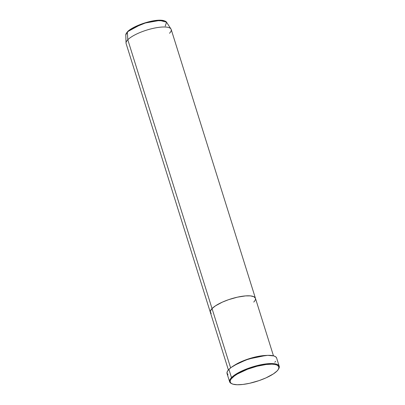 <?xml version="1.0" encoding="UTF-8"?>
<svg xmlns="http://www.w3.org/2000/svg" width="405" height="405" viewBox="0 0 405 405"><rect width="100%" height="100%" fill="white"/><g stroke="black" fill="none" stroke-linecap="round" stroke-linejoin="round"><path stroke-width="0.61" d="M279.217 366.267L276.64 358.055A25.981 7.376 162.6 0 0 255.687 357.119A25.981 7.376 162.6 0 0 228.911 369.395L231.483 377.607A25.981 7.376 162.6 0 0 231.402 383.54L231.954 383.798A25.505 7.244 -17.4 0 1 232.04 377.971L231.483 377.607L228.911 369.395A25.981 7.376 162.6 0 0 227.063 373.592L229.635 381.804A25.981 7.376 -17.4 0 1 231.483 377.607A25.981 7.376 -17.4 0 1 258.258 365.33A25.981 7.376 -17.4 0 1 279.217 366.267A25.981 7.376 -17.4 0 1 278.589 368.97M278.448 369.228L278.756 368.702A25.981 7.376 162.6 0 0 261.898 364.551A25.981 7.376 162.6 0 0 231.483 377.607L232.04 377.971A25.505 7.244 -17.4 0 1 261.898 365.158A25.505 7.244 -17.4 0 1 278.448 369.228A25.505 7.244 -17.4 0 1 277.086 370.96L278.498 369.142L278.893 366.814L277.187 365.143L274.949 364.47L271.932 364.181L266.196 364.49L257.089 366.221L247.597 369.208L237.376 374.002L234.318 376.017L231.22 378.903L230.258 380.629L230.232 382.123L231.139 383.317L232.946 384.173L237.188 384.75L242.924 384.441L249.662 383.277L259.195 380.568L265.964 377.895L273.365 373.921L277.086 370.96A25.505 7.244 -17.4 0 1 254.456 382.057A25.505 7.244 -17.4 0 1 231.954 383.798M234.287 365.386L247.688 359.174L266.024 355.443A23.617 6.708 -17.4 0 0 234.287 365.386M230.622 367.872L212.038 308.57A23.617 6.708 162.6 0 0 210.357 312.382A23.617 6.708 -17.4 0 1 212.038 308.57L215.48 305.826L222.335 302.145L228.597 299.675L237.426 297.164L245.567 295.898L250.462 295.888L253.844 296.688L255.418 298.232L253.844 296.688L250.462 295.888L245.567 295.898L237.426 297.164L228.597 299.675L222.335 302.145L215.48 305.826L212.038 308.57L230.622 367.872M231.69 383.667A25.981 7.376 -17.4 0 1 229.635 381.804M273.471 355.828L171.188 29.454A23.617 6.708 162.6 0 0 152.138 28.603A23.617 6.708 162.6 0 0 127.798 39.766A23.617 6.708 -17.4 0 1 151.247 28.821A23.617 6.708 -17.4 0 1 170.961 28.968L166.561 22.209A21.435 6.085 162.6 0 0 148.67 22.072A21.435 6.085 162.6 0 0 127.393 32.005L133.068 27.991L145.39 22.979L159.843 20.412L166.561 22.209C161.504 16.22 134.222 24.73 127.489 31.722L125.783 34.987L126.031 43.052A23.617 6.708 -17.4 0 1 127.798 39.766L212.038 308.57A23.617 6.708 -17.4 0 1 236.378 297.407A23.617 6.708 -17.4 0 1 255.428 298.257A23.617 6.708 162.6 0 0 236.378 297.407A23.617 6.708 162.6 0 0 212.038 308.57L210.387 311.03L210.362 312.407L211.207 313.516L210.266 311.749L210.727 310.255L212.038 308.57L127.798 39.766L127.393 32.005A0.471 0.4 -135.6 0 1 127.691 31.62A0.471 0.4 44.4 0 0 127.393 32.005A21.435 6.085 162.6 0 0 125.783 34.987L127.393 32.005L127.798 39.766A23.617 6.708 162.6 0 0 126.117 43.578L228.395 369.952M254.507 301.214L253.748 302.074L254.507 301.214M227.995 374.838L226.967 372.894L227.468 371.248L228.911 369.395L231.235 367.401L238.14 363.315L247.131 359.61L256.841 356.851L267.745 355.352L273.866 355.939L275.709 356.81L276.635 358.025M275.628 361.306L274.792 362.252M255.428 298.257A23.617 6.708 -17.4 0 1 253.748 302.074M170.961 28.968A23.617 6.708 -17.4 0 1 169.508 33.271M163.99 20.756L159.049 20.285L152.153 21.101L142.403 23.723L135.143 26.715M133.554 27.53L128.547 30.826M164.227 20.832L155.085 20.625L142.034 23.854L127.691 31.62M166.561 22.209L165.245 26.112"/></g></svg>
